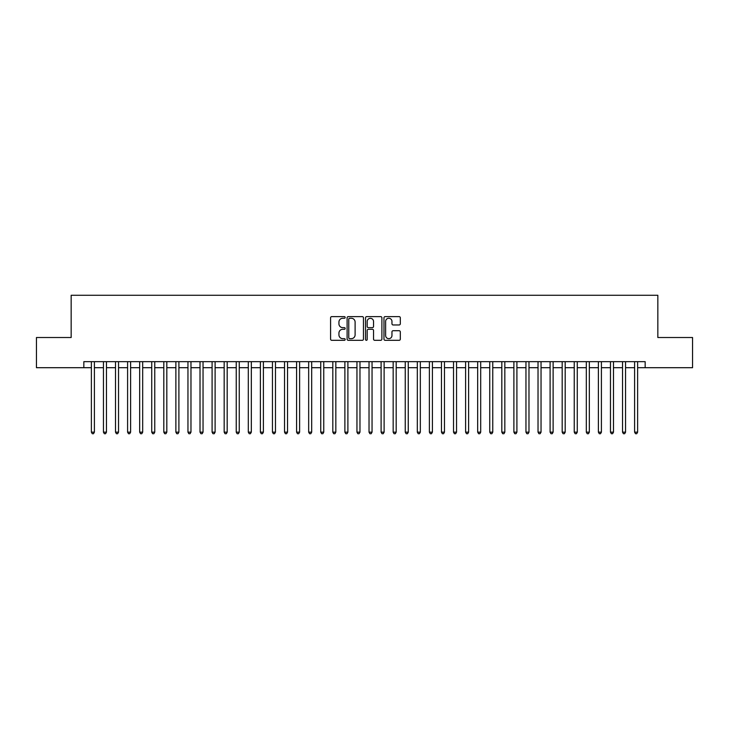 <?xml version="1.0" encoding="UTF-8"?>
<svg xmlns="http://www.w3.org/2000/svg" width="729" height="729" viewBox="0 0 729 729"><rect width="100%" height="100%" fill="white"/><g stroke="black" fill="none" stroke-linecap="round" stroke-linejoin="round"><path stroke-width="1.09" d="M345.182 317.443A0.829 0.829 0 0 0 344.352 316.614L331.768 316.614A1.185 1.185 0 0 0 330.583 317.798L330.583 339.131A1.185 1.185 0 0 0 331.768 340.315L344.352 340.315A0.829 0.829 0 0 0 345.182 339.486A0.829 0.829 0 0 0 344.352 338.657L342.73 338.657A3.791 3.791 0 0 1 338.939 334.866L338.939 333.089A3.791 3.791 0 0 1 342.73 329.298L344.352 329.298A0.829 0.829 0 0 0 345.182 328.469A0.829 0.829 0 0 0 344.352 327.64L342.73 327.64A3.791 3.791 0 0 1 338.939 323.849L338.939 322.063A3.791 3.791 0 0 1 342.73 318.272L344.352 318.272A0.829 0.829 0 0 0 345.182 317.443M399.127 324.97A1.185 1.185 0 0 0 400.312 323.785L400.312 317.798A1.185 1.185 0 0 0 399.127 316.614L385.149 316.614A1.185 1.185 0 0 0 383.964 317.798L383.964 339.131A1.185 1.185 0 0 0 385.149 340.315L399.127 340.315A1.185 1.185 0 0 0 400.312 339.131L400.312 331.905A1.185 1.185 0 0 0 399.127 330.72L393.15 330.72A1.185 1.185 0 0 0 391.965 331.905L391.965 335.486A3.171 3.171 0 0 1 388.794 338.657A3.171 3.171 0 0 1 385.623 335.486L385.623 321.443A3.171 3.171 0 0 1 388.794 318.272A3.171 3.171 0 0 1 391.965 321.443L391.965 323.785A1.185 1.185 0 0 0 393.15 324.97L399.127 324.97M83.835 367.698L36.45 367.698L36.45 337.518L71.16 337.518L71.16 295.272L657.84 295.272L657.84 337.518L692.55 337.518L692.55 367.698L645.165 367.698L645.165 361.666L83.835 361.666L83.835 367.698L91.38 367.698M363.461 317.798A1.185 1.185 0 0 0 362.277 316.614L348.298 316.614A1.185 1.185 0 0 0 347.113 317.798L347.113 339.131A1.185 1.185 0 0 0 348.298 340.315L362.277 340.315A1.185 1.185 0 0 0 363.461 339.131L363.461 317.798M366.723 316.614L380.702 316.614A1.185 1.185 0 0 1 381.887 317.798L381.887 339.131A1.185 1.185 0 0 1 380.702 340.315L374.724 340.315A1.185 1.185 0 0 1 373.54 339.131L373.54 330.483A1.185 1.185 0 0 0 372.346 329.298L368.382 329.298A1.185 1.185 0 0 0 367.197 330.483L367.197 339.486A0.829 0.829 0 0 1 366.368 340.315A0.829 0.829 0 0 1 365.539 339.486L365.539 317.798A1.185 1.185 0 0 1 366.723 316.614M94.396 367.698L103.445 367.698M106.47 367.698L115.519 367.698M118.535 367.698L127.593 367.698M130.609 367.698L139.667 367.698M142.684 367.698L151.732 367.698M154.758 367.698L163.806 367.698M166.823 367.698L175.88 367.698M178.897 367.698L187.954 367.698M190.971 367.698L200.019 367.698M203.045 367.698L212.093 367.698M215.11 367.698L224.167 367.698M227.184 367.698L236.242 367.698M239.258 367.698L248.307 367.698M251.323 367.698L260.381 367.698M263.397 367.698L272.455 367.698M275.471 367.698L284.529 367.698M287.545 367.698L296.594 367.698M299.61 367.698L308.668 367.698M311.684 367.698L320.742 367.698M323.758 367.698L332.816 367.698M335.832 367.698L344.881 367.698M347.897 367.698L356.955 367.698M359.971 367.698L369.029 367.698M372.045 367.698L381.103 367.698M384.119 367.698L393.168 367.698M396.184 367.698L405.242 367.698M408.258 367.698L417.316 367.698M420.332 367.698L429.39 367.698M432.406 367.698L441.455 367.698M444.471 367.698L453.529 367.698M456.545 367.698L465.603 367.698M468.619 367.698L477.677 367.698M480.693 367.698L489.742 367.698M492.758 367.698L501.816 367.698M504.832 367.698L513.89 367.698M516.907 367.698L525.955 367.698M528.981 367.698L538.029 367.698M541.046 367.698L550.103 367.698M553.12 367.698L562.177 367.698M565.194 367.698L574.242 367.698M577.268 367.698L586.316 367.698M589.333 367.698L598.391 367.698M601.407 367.698L610.465 367.698M613.481 367.698L622.53 367.698M625.555 367.698L634.604 367.698M637.62 367.698L645.165 367.698M349.601 318.272A0.829 0.829 0 0 0 348.772 319.102L348.772 337.828A0.829 0.829 0 0 0 349.601 338.657L351.314 338.657A3.791 3.791 0 0 0 355.105 334.866L355.105 322.063A3.791 3.791 0 0 0 351.314 318.272L349.601 318.272M373.54 321.507A3.171 3.171 0 0 0 370.368 318.336A3.171 3.171 0 0 0 367.197 321.507L367.197 326.455A1.185 1.185 0 0 0 368.382 327.64L372.346 327.64A1.185 1.185 0 0 0 373.54 326.455L373.54 321.507M94.396 361.666L94.396 432.16L91.38 432.16L91.38 361.666M94.396 432.16L93.485 433.728L92.282 433.728L91.38 432.16M106.47 361.666L106.47 432.16L103.445 432.16L103.445 361.666M106.47 432.16L105.559 433.728L104.356 433.728L103.445 432.16M118.535 361.666L118.535 432.16L115.519 432.16L115.519 361.666M118.535 432.16L117.633 433.728L116.421 433.728L115.519 432.16M130.609 361.666L130.609 432.16L127.593 432.16L127.593 361.666M130.609 432.16L129.707 433.728L128.495 433.728L127.593 432.16M142.684 361.666L142.684 432.16L139.667 432.16L139.667 361.666M142.684 432.16L141.772 433.728L140.569 433.728L139.667 432.16M154.758 361.666L154.758 432.16L151.732 432.16L151.732 361.666M154.758 432.16L153.846 433.728L152.643 433.728L151.732 432.16M166.823 361.666L166.823 432.16L163.806 432.16L163.806 361.666M166.823 432.16L165.92 433.728L164.708 433.728L163.806 432.16M178.897 361.666L178.897 432.16L175.88 432.16L175.88 361.666M178.897 432.16L177.994 433.728L176.782 433.728L175.88 432.16M190.971 361.666L190.971 432.16L187.954 432.16L187.954 361.666M190.971 432.16L190.059 433.728L188.857 433.728L187.954 432.16M203.045 361.666L203.045 432.16L200.019 432.16L200.019 361.666M203.045 432.16L202.133 433.728L200.931 433.728L200.019 432.16M215.11 361.666L215.11 432.16L212.093 432.16L212.093 361.666M215.11 432.16L214.208 433.728L212.996 433.728L212.093 432.16M227.184 361.666L227.184 432.16L224.167 432.16L224.167 361.666M227.184 432.16L226.282 433.728L225.07 433.728L224.167 432.16M239.258 361.666L239.258 432.16L236.242 432.16L236.242 361.666M239.258 432.16L238.347 433.728L237.144 433.728L236.242 432.16M251.323 361.666L251.323 432.16L248.307 432.16L248.307 361.666M251.323 432.16L250.421 433.728L249.218 433.728L248.307 432.16M263.397 361.666L263.397 432.16L260.381 432.16L260.381 361.666M263.397 432.16L262.495 433.728L261.283 433.728L260.381 432.16M275.471 361.666L275.471 432.16L272.455 432.16L272.455 361.666M275.471 432.16L274.569 433.728L273.357 433.728L272.455 432.16M287.545 361.666L287.545 432.16L284.529 432.16L284.529 361.666M287.545 432.16L286.634 433.728L285.431 433.728L284.529 432.16M299.61 361.666L299.61 432.16L296.594 432.16L296.594 361.666M299.61 432.16L298.708 433.728L297.505 433.728L296.594 432.16M311.684 361.666L311.684 432.16L308.668 432.16L308.668 361.666M311.684 432.16L310.782 433.728L309.57 433.728L308.668 432.16M323.758 361.666L323.758 432.16L320.742 432.16L320.742 361.666M323.758 432.16L322.856 433.728L321.644 433.728L320.742 432.16M335.832 361.666L335.832 432.16L332.816 432.16L332.816 361.666M335.832 432.16L334.921 433.728L333.718 433.728L332.816 432.16M347.897 361.666L347.897 432.16L344.881 432.16L344.881 361.666M347.897 432.16L346.995 433.728L345.792 433.728L344.881 432.16M359.971 361.666L359.971 432.16L356.955 432.16L356.955 361.666M359.971 432.16L359.069 433.728L357.857 433.728L356.955 432.16M372.045 361.666L372.045 432.16L369.029 432.16L369.029 361.666M372.045 432.16L371.143 433.728L369.931 433.728L369.029 432.16M384.119 361.666L384.119 432.16L381.103 432.16L381.103 361.666M384.119 432.16L383.208 433.728L382.005 433.728L381.103 432.16M396.184 361.666L396.184 432.16L393.168 432.16L393.168 361.666M396.184 432.16L395.282 433.728L394.079 433.728L393.168 432.16M408.258 361.666L408.258 432.16L405.242 432.16L405.242 361.666M408.258 432.16L407.356 433.728L406.144 433.728L405.242 432.16M420.332 361.666L420.332 432.16L417.316 432.16L417.316 361.666M420.332 432.16L419.43 433.728L418.218 433.728L417.316 432.16M432.406 361.666L432.406 432.16L429.39 432.16L429.39 361.666M432.406 432.16L431.495 433.728L430.292 433.728L429.39 432.16M444.471 361.666L444.471 432.16L441.455 432.16L441.455 361.666M444.471 432.16L443.569 433.728L442.366 433.728L441.455 432.16M456.545 361.666L456.545 432.16L453.529 432.16L453.529 361.666M456.545 432.16L455.643 433.728L454.431 433.728L453.529 432.16M468.619 361.666L468.619 432.16L465.603 432.16L465.603 361.666M468.619 432.16L467.717 433.728L466.505 433.728L465.603 432.16M480.693 361.666L480.693 432.16L477.677 432.16L477.677 361.666M480.693 432.16L479.782 433.728L478.579 433.728L477.677 432.16M492.758 361.666L492.758 432.16L489.742 432.16L489.742 361.666M492.758 432.16L491.856 433.728L490.653 433.728L489.742 432.16M504.832 361.666L504.832 432.16L501.816 432.16L501.816 361.666M504.832 432.16L503.93 433.728L502.718 433.728L501.816 432.16M516.907 361.666L516.907 432.16L513.89 432.16L513.89 361.666M516.907 432.16L516.004 433.728L514.792 433.728L513.89 432.16M528.981 361.666L528.981 432.16L525.955 432.16L525.955 361.666M528.981 432.16L528.069 433.728L526.867 433.728L525.955 432.16M541.046 361.666L541.046 432.16L538.029 432.16L538.029 361.666M541.046 432.16L540.143 433.728L538.941 433.728L538.029 432.16M553.12 361.666L553.12 432.16L550.103 432.16L550.103 361.666M553.12 432.16L552.217 433.728L551.006 433.728L550.103 432.16M565.194 361.666L565.194 432.16L562.177 432.16L562.177 361.666M565.194 432.16L564.292 433.728L563.08 433.728L562.177 432.16M577.268 361.666L577.268 432.16L574.242 432.16L574.242 361.666M577.268 432.16L576.357 433.728L575.154 433.728L574.242 432.16M589.333 361.666L589.333 432.16L586.316 432.16L586.316 361.666M589.333 432.16L588.431 433.728L587.228 433.728L586.316 432.16M601.407 361.666L601.407 432.16L598.391 432.16L598.391 361.666M601.407 432.16L600.505 433.728L599.293 433.728L598.391 432.16M613.481 361.666L613.481 432.16L610.465 432.16L610.465 361.666M613.481 432.16L612.579 433.728L611.367 433.728L610.465 432.16M625.555 361.666L625.555 432.16L622.53 432.16L622.53 361.666M625.555 432.16L624.644 433.728L623.441 433.728L622.53 432.16M637.62 361.666L637.62 432.16L634.604 432.16L634.604 361.666M637.62 432.16L636.718 433.728L635.515 433.728L634.604 432.16"/></g></svg>
